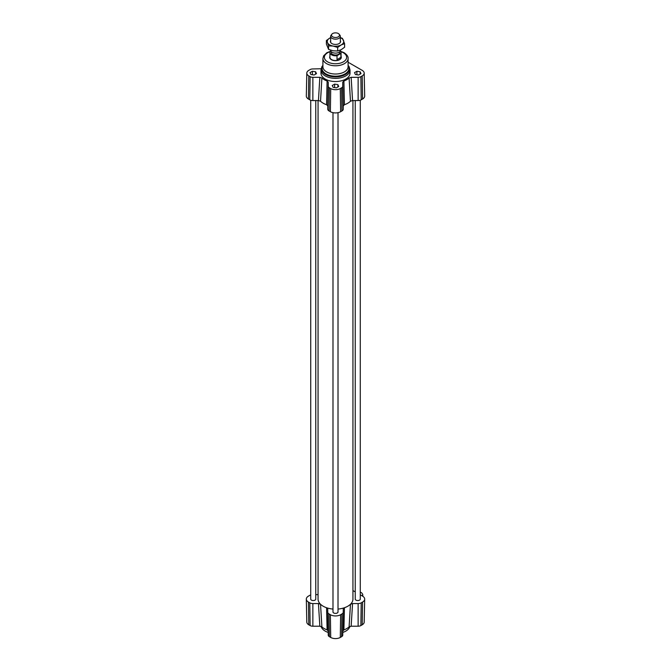 <?xml version="1.0" encoding="UTF-8"?>
<svg xmlns="http://www.w3.org/2000/svg" width="671" height="671" viewBox="0 0 671 671"><rect width="100%" height="100%" fill="white"/><g stroke="black" fill="none" stroke-linecap="round" stroke-linejoin="round"><path stroke-width="1.01" d="M362.189 595.605L362.852 595.982A2.424 1.401 60 0 1 362.751 596.242M360.277 592.342A2.424 1.401 60 0 1 362.852 595.034L362.164 595.429A2.424 1.401 60 0 1 362.214 595.932M315.756 100.549L315.756 599.094A2.516 1.451 180 0 1 314.204 600.436A2.516 1.451 180 0 1 311.461 600.126A2.516 1.451 180 0 1 310.723 599.094L310.723 100.222M360.277 100.222L360.277 599.094A2.516 1.451 180 0 1 358.725 600.436A2.516 1.451 180 0 1 355.982 600.126A2.516 1.451 180 0 1 355.244 599.094L355.244 100.549M338.016 112.661L338.016 611.944A2.516 1.451 180 0 1 336.465 613.286A2.516 1.451 180 0 1 333.722 612.975A2.516 1.451 180 0 1 332.984 611.944L332.984 112.661M352.938 100.549L352.938 599.094A17.438 10.065 180 0 1 350.472 604.252A17.438 10.065 180 0 1 344.433 607.741A17.438 10.065 180 0 1 338.016 609.058M332.984 609.058A17.438 10.065 180 0 1 326.567 607.741A17.438 10.065 180 0 1 320.528 604.252A17.438 10.065 180 0 1 318.062 599.094L318.062 100.549M342.755 82.172L343.25 105.917L344.433 104.718A17.438 10.065 0 0 0 350.472 101.229L352.56 100.549L351.151 77.324L349.096 77.987A15.987 9.226 180 0 1 343.904 80.981L342.755 82.172L342.755 86.207A3.867 2.231 180 0 1 341.623 87.784L340.289 88.555A6.777 3.909 180 0 1 330.711 88.555L329.377 87.784A3.867 2.231 180 0 1 328.245 86.207L328.245 82.172L327.096 80.981A15.987 9.226 180 0 1 321.904 77.987L319.849 77.324L312.862 77.324A3.867 2.231 180 0 1 310.128 76.67L308.794 75.907A6.777 3.909 180 0 1 306.806 73.089A6.777 3.909 180 0 1 308.794 70.371L310.128 69.599A3.867 2.231 180 0 1 312.862 68.945L321.09 68.744M319.849 77.324L318.44 100.549L320.528 101.229A17.438 10.065 0 0 0 326.567 104.718L327.75 105.917L328.245 82.172M318.44 100.549L312.862 100.549A4.362 2.516 180 0 1 309.784 99.811L308.442 99.04A7.264 4.194 180 0 1 306.32 96.02L306.806 73.089M343.25 105.917L343.25 109.147A4.362 2.516 180 0 1 341.975 110.925L340.633 111.696A7.264 4.194 180 0 1 330.367 111.696L329.025 110.925A4.362 2.516 180 0 1 327.75 109.147L327.75 105.917M348.09 62.218L362.206 70.371A6.777 3.909 180 0 1 364.194 73.089A6.777 3.909 180 0 1 362.206 75.907L360.872 76.67A3.867 2.231 180 0 1 358.138 77.324L351.151 77.324M364.194 73.089L364.68 96.02A7.264 4.194 180 0 1 362.558 99.04L361.216 99.811A4.362 2.516 180 0 1 358.138 100.549L352.56 100.549M334.628 84.118L337.874 84.621L338.738 86.492L336.372 87.859L333.126 87.356L332.262 85.485L334.628 84.118L334.628 87.591M358.633 75.009L355.387 74.506L354.523 72.636L356.888 71.269L360.134 71.763L360.998 73.642L358.633 75.009M315.613 71.763L316.477 73.642L314.112 75.009L310.866 74.506L310.002 72.636L312.367 71.269L315.613 71.763L315.613 74.137M320.973 69.977A14.527 8.387 180 0 0 335.5 78.364A14.527 8.387 180 0 0 350.027 69.977L350.027 73.139A14.527 8.387 180 0 1 348.09 77.324A14.527 8.387 180 0 1 331.742 81.241A14.527 8.387 180 0 1 320.973 73.139L320.973 69.977L321.854 66.739L322.91 65.305M341.069 56.364A5.813 3.355 180 0 1 341.313 57.32A5.813 3.355 180 0 1 335.5 60.675A5.813 3.355 180 0 1 329.687 57.32A5.813 3.355 180 0 1 329.931 56.364M360.277 594.816L362.558 596.125A7.264 4.194 180 0 1 364.68 599.144A7.264 4.194 180 0 1 362.558 602.063L361.216 602.826A4.362 2.516 180 0 1 358.138 603.565L352.56 603.565L350.472 604.252L349.096 626.882A15.987 9.226 180 0 1 343.904 629.876L344.433 607.741L343.25 608.941L343.25 612.162A4.362 2.516 180 0 1 343.25 612.195A4.362 2.516 180 0 1 341.975 613.94L340.633 614.711A7.264 4.194 180 0 1 330.367 614.711L329.025 613.94A4.362 2.516 180 0 1 327.75 612.195A4.362 2.516 180 0 1 327.75 612.162L327.75 608.924L326.567 607.741L327.096 629.876A15.987 9.226 180 0 1 321.904 626.882L320.528 604.252L318.44 603.565L312.862 603.565A4.362 2.516 180 0 1 309.784 602.826L308.442 602.063A7.264 4.194 180 0 1 306.32 599.144A7.264 4.194 180 0 1 308.442 596.125L309.784 595.353A4.362 2.516 180 0 1 310.723 594.942M318.44 603.565L319.849 626.219L321.904 626.882M319.849 626.219L312.862 626.219A3.867 2.231 180 0 1 310.128 625.565L308.794 624.793A6.777 3.909 180 0 1 306.806 622.076L306.32 599.144M364.68 599.144L364.194 622.076A6.777 3.909 180 0 1 362.206 624.793L360.872 625.565A3.867 2.231 180 0 1 358.138 626.219L351.151 626.219L352.56 603.565M349.096 626.882L351.151 626.219M342.755 631.067L343.904 629.876M343.25 612.229L342.755 635.101A3.867 2.231 180 0 1 342.755 635.127A3.867 2.231 180 0 1 341.623 636.678L340.289 637.45A6.777 3.909 180 0 1 330.711 637.45L329.377 636.678A3.867 2.231 180 0 1 328.245 635.127A3.867 2.231 180 0 1 328.245 635.101L327.75 612.229M327.096 629.876L328.245 631.067M352.938 590.572L355.244 591.906M315.756 594.623L318.062 594.623M349.868 626.437A14.527 8.387 180 0 1 342.814 632.443M328.186 632.443A14.527 8.387 180 0 1 321.132 626.437M337.874 84.621L337.874 86.995M312.367 71.269L312.367 74.741M356.888 71.269L356.888 74.741M360.134 71.763L360.134 74.137M349.096 77.987L350.472 101.229M344.433 104.718L343.904 80.981M327.096 80.981L326.567 104.718M320.528 101.229L321.904 77.987M332.648 33.55A4.001 2.315 180 0 1 339.157 34.229A4.001 2.315 180 0 1 335.5 37.484A4.001 2.315 180 0 1 331.843 34.229A4.001 2.315 180 0 1 332.648 33.55M331.843 34.229L331.08 35.219A4.84 2.793 -0 0 0 330.66 36.36A4.84 2.793 -0 0 0 335.5 39.153A4.84 2.793 -0 0 0 340.34 36.36A4.84 2.793 -0 0 0 339.92 35.219L339.157 34.229M330.66 50.182L330.66 50.325A4.84 2.793 -0 0 0 333.663 52.908A4.84 2.793 -0 0 0 338.947 52.288A4.84 2.793 -0 0 0 340.34 50.325L340.34 50.107M340.876 57.362L337.018 59.618L337.018 55.668L340.876 53.403L340.876 57.362L337.018 59.618M330.937 51.264L330.124 51.742A5.569 3.212 180 0 0 329.931 52.573L329.931 57.32A5.569 3.212 180 0 0 335.5 60.533A5.569 3.212 180 0 0 341.069 57.32L341.069 52.573A5.569 3.212 180 0 1 340.876 53.403M337.018 55.668A5.569 3.212 180 0 1 329.931 52.573M340.247 50.887A5.569 3.212 180 0 1 341.069 52.573M339.761 51.65L339.761 52.573A4.261 2.458 180 0 1 335.5 55.03A4.261 2.458 180 0 1 331.239 52.573L331.239 51.65M341.069 56.699A5.813 3.355 180 0 1 341.304 57.488M329.696 57.488A5.813 3.355 180 0 1 329.931 56.699M340.34 40.604A5.083 2.936 180 0 1 339.509 43.305A5.083 2.936 180 0 1 331.793 43.514A5.083 2.936 180 0 1 331.491 43.305A5.083 2.936 180 0 1 330.66 40.604M328.572 45.863L327.482 42.583A8.237 4.756 0 0 0 333.126 46.056L328.572 45.863L328.572 49.402L333.126 50.795L337.672 50.988L341.136 49.713L344.6 47.23L344.6 43.682L341.136 44.965A8.237 4.756 0 0 0 343.518 40.411A8.237 4.756 0 0 0 340.34 37.66M326.4 40.52L329.864 38.037A8.237 4.756 0 0 0 327.482 42.583L326.4 40.52L326.4 44.06L328.572 49.402M329.864 38.037L330.66 37.643A8.237 4.756 0 0 0 329.864 38.037M340.34 37.568L342.428 38.339L344.6 43.682M341.136 44.965L337.672 47.448L333.126 46.056A8.237 4.756 0 0 0 341.136 44.965M337.672 50.988L337.672 47.448M308.442 99.04L308.794 75.907M309.784 99.811L310.128 76.67M312.862 100.549L312.862 77.324M327.75 109.147L328.245 86.207M329.025 110.925L329.377 87.784M330.367 111.696L330.711 88.555M340.633 111.696L340.289 88.555M341.975 110.925L341.623 87.784M343.25 109.147L342.755 86.207M358.138 100.549L358.138 77.324M361.216 99.811L360.872 76.67M362.558 99.04L362.206 75.907M348.09 65.372A13.965 8.06 180 0 1 335.5 76.913A13.965 8.06 180 0 1 322.91 65.372M348.09 65.716A13.445 7.758 180 0 1 335.5 76.192A13.445 7.758 180 0 1 322.91 65.716M322.91 58.503A12.59 7.272 180 0 0 335.5 65.775A12.59 7.272 180 0 0 348.09 58.503L348.09 66.756A12.59 7.272 180 0 1 335.5 74.02A12.59 7.272 180 0 1 322.91 66.756L322.91 58.503L323.623 55.836L326.852 52.724L330.878 51.155M340.851 51.675A11.139 6.433 180 0 1 343.376 52.774A11.139 6.433 180 0 1 342.546 62.302A11.139 6.433 180 0 1 326.207 60.868A11.139 6.433 180 0 1 330.317 51.625M308.442 602.063L308.794 624.793M309.784 602.826L310.128 625.565M312.862 603.565L312.862 626.219M329.025 613.94L329.377 636.678M330.367 614.711L330.711 637.45M340.633 614.711L340.289 637.45M341.975 613.94L341.623 636.678M361.216 602.826L360.872 625.565M358.138 603.565L358.138 626.219M362.558 602.063L362.206 624.793M350.027 69.977L349.146 66.739L348.09 65.305M348.09 58.503C348.358 56.699 347.033 54.762 344.106 52.699L340.6 51.273M328.245 635.127L327.75 612.195M342.755 635.127L343.25 612.195M330.66 36.36L330.66 42.399M340.34 36.36L340.34 42.399"/></g></svg>
